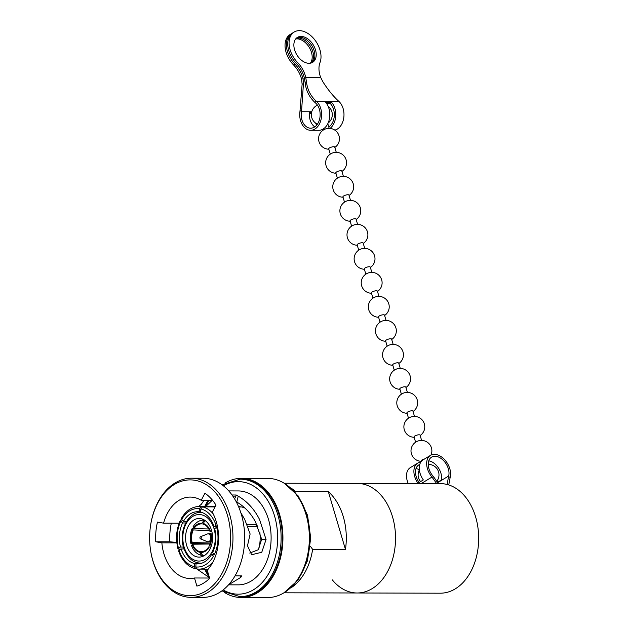 <?xml version="1.0" encoding="UTF-8"?>
<svg xmlns="http://www.w3.org/2000/svg" width="629" height="629" viewBox="0 0 629 629"><rect width="100%" height="100%" fill="white"/><g stroke="black" fill="none" stroke-linecap="round" stroke-linejoin="round"><path stroke-width="0.94" d="M209.567 578.027L194.487 577.988A40.696 28.454 90.1 0 1 190.013 578.483A40.696 28.454 90.1 0 1 163.91 553.717A40.696 28.454 90.1 0 1 161.873 542.851L176.843 542.882M198.505 506.51L201.233 504.395L204 500.291M194.487 577.988L196.893 586.102A49.298 34.469 -89.9 0 0 209.661 578.342L207.256 570.22A40.696 28.454 90.1 0 0 216.321 521.85A40.696 28.454 90.1 0 0 212.28 512.203L215.991 505.15A49.298 34.469 -89.9 0 0 204.928 493.23L201.217 500.283A40.696 28.454 90.1 0 0 190.217 497.083A40.696 28.454 90.1 0 0 163.579 523.163L179.147 523.202M201.217 500.283L212.563 500.307M249.744 553.072L258.26 549.754L261.68 539.297L255.516 521.944C250.877 513.28 244.634 506.644 236.803 502.044L236.189 501.698M209.473 577.713L196.806 568.946M227.399 515.112A57.899 40.484 90.1 0 1 205.895 591.063A57.899 40.484 90.1 0 1 152.831 560.455A57.899 40.484 90.1 0 1 150.496 549.777A57.899 40.484 90.1 0 1 150.551 525.592A57.899 40.484 90.1 0 1 186.341 480.147A57.899 40.484 90.1 0 1 227.399 515.112M150.551 525.592L150.606 525.246A59.574 41.648 90.1 0 1 191.46 478.213A59.574 41.648 90.1 0 1 229.664 514.467A59.574 41.648 90.1 0 1 191.161 597.361A59.574 41.648 90.1 0 1 152.949 561.107A59.574 41.648 90.1 0 1 150.543 550.123L150.496 549.777M191.46 478.213L203.167 478.244A59.574 41.648 90.1 0 1 241.379 514.491A59.574 41.648 90.1 0 1 243.785 525.482A59.574 41.648 90.1 0 1 243.722 550.359A59.574 41.648 90.1 0 1 202.868 597.385L191.161 597.361M243.785 525.482L243.832 525.828A57.899 40.484 90.1 0 1 243.777 550.005L243.722 550.359M228.767 490.919L238.407 490.942A46.963 32.834 90.1 0 1 268.52 519.523A46.963 32.834 90.1 0 1 238.171 584.86L228.531 584.836M240.828 512.714L244.752 519.46L250.122 533.99L247.488 545.799L251.647 554.723L261.766 552.27L266.059 539.517L259.549 519.499C254.336 509.199 247.228 501.415 238.218 496.147L236.803 502.044M228.539 584.828L240.765 577.398L241.921 575.897L235.01 575.881M205.675 569.127L207.334 570.141M279.087 514.915A58.741 41.066 90.1 0 1 241.119 596.646L239.901 596.646A58.741 41.066 90.1 0 0 277.869 514.915A58.741 41.066 90.1 0 0 240.192 479.172L241.418 479.172A58.741 41.066 90.1 0 1 279.087 514.915M224.93 483.158A59.574 41.648 90.1 0 1 241.418 478.339A59.574 41.648 90.1 0 1 279.63 514.585A59.574 41.648 90.1 0 1 241.119 597.487A59.574 41.648 90.1 0 1 224.655 592.581M241.418 478.339L267.852 478.41A59.574 41.648 90.1 0 1 306.064 514.656A59.574 41.648 90.1 0 1 267.553 597.55L241.119 597.487M392.504 516.755A54.786 38.306 90.1 0 1 357.099 592.99A54.786 38.306 -89.9 0 0 392.504 516.755A54.786 38.306 -89.9 0 0 357.366 483.418A54.786 38.306 90.1 0 1 392.504 516.755M291.321 488.277A54.786 38.306 90.1 0 1 295.488 491.508L328.314 491.587A54.786 38.306 90.1 0 1 343.269 516.629A54.786 38.306 90.1 0 1 345.455 549.431L312.621 549.353A54.786 38.306 90.1 0 1 291.07 587.793M186.64 545.367A19.302 13.5 90.1 0 1 199.118 518.5A19.302 13.5 90.1 0 1 211.501 530.247A19.302 13.5 90.1 0 1 199.016 557.113A19.302 13.5 90.1 0 1 186.64 545.367M203.639 551.326L199.385 551.476L201.296 555.273L201.893 555.273M210.573 542.072L192.081 542.292L190.87 543.44L210.078 543.833M191.641 542.56A14.609 10.213 90.1 0 1 192.733 529.885L192.191 528.454L193.433 528.006M204.433 520.081L203.592 520.081A17.738 12.407 90.1 0 1 204.339 520.112L204.488 520.112M204.339 520.112L201.83 523.218L201.775 523.902L203.238 523.957M208.852 528.989L193.991 528.627L193.095 526.732C195.792 522.408 199.291 520.191 203.592 520.081M203.285 523.47A14.609 10.213 90.1 0 1 210.401 531.143L209.96 531.411A13.932 9.742 90.1 0 0 203.222 524.154L204.511 520.883M193.991 528.627A13.932 9.742 90.1 0 1 201.587 523.886A13.932 9.742 90.1 0 1 201.775 523.902M209.96 531.411L211.824 531.442M192.733 529.885L209.685 530.695M192.081 542.292A13.932 9.742 90.1 0 1 193.119 530.294M201.296 555.273L200.903 555.218C196.539 553.937 193.386 550.658 191.444 545.382L192.647 544.211L210.023 544.006M199.385 551.476A13.932 9.742 90.1 0 1 192.647 544.211M202.75 555.525L203.497 555.556A17.738 12.407 90.1 0 1 202.75 555.525L200.777 552.404L200.84 551.727L202.2 551.68M210.943 546.947L208.616 546.994L208.993 547.403A14.609 10.213 90.1 0 1 200.777 552.404M208.616 546.994A13.932 9.742 90.1 0 1 201.524 551.735A13.932 9.742 90.1 0 1 200.84 551.727M209.874 545.736L209.496 545.327A13.932 9.742 90.1 0 0 210.534 533.337L210.974 533.07A14.609 10.213 90.1 0 1 209.874 545.736M215.071 506.903L202.475 506.872L200.808 508.94A29.217 20.427 90.1 0 1 216.093 525.412L214.072 526.638A26.088 18.241 90.1 0 0 200.541 512.053L200.808 508.94M217.5 526.646L214.072 526.638M238.69 506.966L241.693 506.974A31.308 21.889 90.1 0 1 244.964 508.075M256.899 524.688L247.103 524.665M182.048 518.162L181.718 519.412A29.217 20.427 90.1 0 1 199.362 508.688L201.028 506.62L215.197 506.659M186.624 521.307L183.471 521.299A26.088 18.241 90.1 0 1 197.64 511.715A26.088 18.241 90.1 0 1 199.086 511.802L199.362 508.688M183.471 521.299L181.718 519.412M200.557 511.802L199.086 511.802M238.533 506.597A31.308 21.889 90.1 0 1 240.247 506.722L238.588 506.715M180.853 549.101L178.636 549.093L178.487 548.276A29.217 20.427 90.1 0 1 180.845 521.087L181.168 519.829L180.484 520.12C176.301 529.138 175.467 538.723 177.976 548.865M178.636 549.093L178.487 548.276L180.507 547.049A26.088 18.241 90.1 0 1 182.591 522.966L180.845 521.087M183.456 547.057L180.507 547.049M185.673 522.974L182.591 522.966M182.111 519.837L181.168 519.829M196.421 568.742L195.658 568.742L194.345 566.658A29.217 20.427 90.1 0 1 179.061 550.194L179.202 551.02M195.658 568.742L195.43 568.71C187.615 566.658 181.985 560.683 178.55 550.8M200.407 563.568L194.613 563.553A26.088 18.241 90.1 0 1 181.073 548.968L179.061 550.194M194.613 563.553L194.345 566.658M184.061 548.975L181.073 548.968M214.112 554.314L211.682 554.306L213.428 556.193A29.217 20.427 90.1 0 1 195.792 566.918L196.971 568.986L198.992 569.111A31.308 21.889 90.1 0 1 197.105 568.993M211.682 554.306A26.088 18.241 90.1 0 1 197.506 563.891A26.088 18.241 90.1 0 1 196.059 563.804L195.792 566.918M198.961 563.812L196.059 563.804M214.308 554.519L212.563 552.639A26.088 18.241 90.1 0 0 214.646 528.557L216.659 527.33A29.217 20.427 90.1 0 1 214.308 554.519L215.645 555.446M312.621 549.353L310.317 546.169M212.225 500.307L205.699 506.518A56.272 39.344 90.1 0 1 209.064 500.299M232.824 496.124L235.82 496.132L236.174 494.999L232.022 494.984M236.174 494.999L238.218 496.147M171.316 523.186A49.298 34.469 -89.9 0 0 169.854 541.813L176.788 542.41M163.579 523.163L157.454 522.101A49.298 34.469 -89.9 0 0 155.756 541.781L161.873 542.851M259.785 531.992A31.308 21.889 90.1 0 1 258.637 549.369M257.175 525.286L255.004 526.607M257.764 526.615L247.842 526.591M240.765 577.398L239.963 575.897M261.68 539.297L266.059 539.517M234.586 498.868L234.979 498.144L234.137 498.144M155.756 541.781L169.854 541.813M235.82 496.132L234.979 498.144M328.314 491.587L345.455 549.431M200.36 538.809L207.248 541.64A3.963 2.775 -89.9 0 0 208.01 541.797A3.963 2.775 -89.9 0 0 209.103 541.475A3.963 2.775 -89.9 0 0 210.739 537.04A3.963 2.775 -89.9 0 0 208.034 533.864A3.963 2.775 -89.9 0 0 207.271 534.013L200.36 536.804A1.046 0.731 -89.9 0 0 200.848 538.77A1.046 0.731 -89.9 0 0 200.36 536.804M332.316 579.883A54.786 38.306 -89.9 0 0 357.099 592.99L440.229 593.194A54.786 38.306 -89.9 0 0 475.642 516.959A54.786 38.306 -89.9 0 0 440.504 483.63L284.198 483.237M419.763 464.438A13.563 8.916 58.7 0 0 418.82 464.902A13.563 8.916 58.7 0 0 416.162 476.475A13.563 8.916 58.7 0 0 419.134 482.474M419.354 469.753A13.563 8.916 58.7 0 0 416.005 468.605M447.18 484.479L448.414 477.089A54.267 35.672 -121.3 0 1 448.681 475.98A13.563 8.916 58.7 0 0 448.328 468.762A13.563 8.916 58.7 0 0 431.58 457.141A13.563 8.916 58.7 0 0 428.931 468.707A13.563 8.916 58.7 0 0 432.862 475.941A54.267 35.672 -121.3 0 1 433.79 477.057L438.334 483.622M428.774 460.845A13.563 8.916 -121.3 0 1 440.937 473.252A13.563 8.916 -121.3 0 1 441.401 479.974L437.548 482.317M437.831 482.144A15.654 10.292 58.7 0 0 437.737 479.817M448.76 484.935L450.222 477.096A15.654 10.292 58.7 0 0 449.821 468.762A15.654 10.292 58.7 0 0 430.495 455.357A15.654 10.292 58.7 0 0 427.437 468.707A15.654 10.292 58.7 0 0 431.974 477.049L436.675 483.615M420.809 462.126A15.654 10.292 58.7 0 0 417.735 463.125L410.344 467.614A15.654 10.292 58.7 0 0 407.285 480.965A15.654 10.292 58.7 0 0 408.229 483.544M417.735 463.125A15.654 10.292 58.7 0 0 414.676 476.468A15.654 10.292 58.7 0 0 417.955 483.19L423.333 479.927A15.654 10.292 -121.3 0 1 420.046 473.197A15.654 10.292 -121.3 0 1 423.105 459.854L430.495 455.357M424.481 459.021A3.129 0.881 163.5 0 0 421.917 460.011A3.129 0.881 163.5 0 0 421.155 460.908L421.312 461.434M421.619 440.426L420.046 435.119A3.129 0.881 163.5 0 0 419.063 434.788A3.129 0.881 163.5 0 0 414.81 436.007A3.129 0.881 163.5 0 0 414.039 436.903L415.612 442.203M430.975 455.097A10.434 10.434 0 0 0 419.59 440.591A3.129 0.881 163.5 0 0 417.404 441.236A10.434 10.434 0 0 0 421.265 461.293M414.503 416.414L412.939 411.114A3.129 0.881 163.5 0 0 411.948 410.776A3.129 0.881 163.5 0 0 407.694 412.003A3.129 0.881 163.5 0 0 406.932 412.891L408.504 418.199M420.156 435.504A10.434 10.434 0 0 0 412.475 416.579A3.129 0.881 163.5 0 0 410.289 417.231A10.434 10.434 0 0 0 414.157 437.289M407.395 392.41L405.823 387.11A3.129 0.881 163.5 0 0 404.84 386.772A3.129 0.881 163.5 0 0 400.587 387.991A3.129 0.881 163.5 0 0 399.824 388.887L401.388 394.186M413.049 411.5A10.434 10.434 0 0 0 405.367 392.575A3.129 0.881 163.5 0 0 403.181 393.227A10.434 10.434 0 0 0 407.049 413.277M400.28 368.405L398.715 363.106A3.129 0.881 163.5 0 0 397.725 362.768A3.129 0.881 163.5 0 0 393.471 363.987A3.129 0.881 163.5 0 0 392.708 364.883L394.281 370.182M405.941 387.495A10.434 10.434 0 0 0 398.259 368.57A3.129 0.881 163.5 0 0 396.073 369.215A10.434 10.434 0 0 0 399.934 389.272M393.172 344.401L391.6 339.102A3.129 0.881 163.5 0 0 390.617 338.764A3.129 0.881 163.5 0 0 386.363 339.982A3.129 0.881 163.5 0 0 385.601 340.879L387.173 346.178M398.825 363.491A10.434 10.434 0 0 0 391.144 344.566A3.129 0.881 163.5 0 0 388.958 345.211A10.434 10.434 0 0 0 392.826 365.268M386.064 320.397L384.492 315.098A3.129 0.881 163.5 0 0 383.509 314.759A3.129 0.881 163.5 0 0 379.256 315.978A3.129 0.881 163.5 0 0 378.485 316.874L380.058 322.174M391.718 339.487A10.434 10.434 0 0 0 384.036 320.562A3.129 0.881 163.5 0 0 381.85 321.207A10.434 10.434 0 0 0 385.711 341.264M378.949 296.393L377.384 291.085A3.129 0.881 163.5 0 0 376.394 290.755A3.129 0.881 163.5 0 0 372.14 291.974A3.129 0.881 163.5 0 0 371.377 292.87L372.95 298.17M384.602 315.483A10.434 10.434 0 0 0 376.928 296.55A3.129 0.881 163.5 0 0 374.735 297.202A10.434 10.434 0 0 0 378.603 317.26M371.841 272.381L370.269 267.081A3.129 0.881 163.5 0 0 369.286 266.743A3.129 0.881 163.5 0 0 365.032 267.97A3.129 0.881 163.5 0 0 364.27 268.858L365.834 274.165M377.494 291.471A10.434 10.434 0 0 0 369.813 272.546A3.129 0.881 163.5 0 0 367.627 273.198A10.434 10.434 0 0 0 371.495 293.256M364.734 248.376L363.161 243.077A3.129 0.881 163.5 0 0 362.17 242.739A3.129 0.881 163.5 0 0 357.917 243.958A3.129 0.881 163.5 0 0 357.154 244.854L358.727 250.153M370.387 267.467A10.434 10.434 0 0 0 362.705 248.541A3.129 0.881 163.5 0 0 360.519 249.194A10.434 10.434 0 0 0 364.38 269.243M357.618 224.372L356.045 219.073A3.129 0.881 163.5 0 0 355.063 218.735A3.129 0.881 163.5 0 0 350.809 219.953A3.129 0.881 163.5 0 0 350.046 220.85L351.619 226.149M363.271 243.462A10.434 10.434 0 0 0 355.589 224.537A3.129 0.881 163.5 0 0 353.404 225.182A10.434 10.434 0 0 0 357.272 245.239M350.51 200.368L348.938 195.069A3.129 0.881 163.5 0 0 347.955 194.731A3.129 0.881 163.5 0 0 343.701 195.949A3.129 0.881 163.5 0 0 342.931 196.846L344.503 202.145M356.163 219.458A10.434 10.434 0 0 0 348.482 200.533A3.129 0.881 163.5 0 0 346.296 201.178A10.434 10.434 0 0 0 350.156 221.235M343.395 176.364L341.83 171.064A3.129 0.881 163.5 0 0 340.839 170.726A3.129 0.881 163.5 0 0 336.586 171.945A3.129 0.881 163.5 0 0 335.823 172.841L337.396 178.141M349.056 195.454A10.434 10.434 0 0 0 341.374 176.529A3.129 0.881 163.5 0 0 339.18 177.174A10.434 10.434 0 0 0 343.049 197.231M336.287 152.36L334.714 147.052A3.129 0.881 163.5 0 0 333.732 146.722A3.129 0.881 163.5 0 0 329.478 147.941A3.129 0.881 163.5 0 0 328.715 148.837L330.28 154.136M341.94 171.442A10.434 10.434 0 0 0 334.258 152.517A3.129 0.881 163.5 0 0 332.073 153.169A10.434 10.434 0 0 0 335.941 173.227M334.832 147.438A10.434 10.434 0 0 0 327.151 128.513A3.129 0.881 163.5 0 0 324.965 129.165A10.434 10.434 0 0 0 328.825 149.215M301.055 36.419A14.609 9.6 58.7 0 0 297.446 37.378A14.609 9.6 58.7 0 0 295.544 52.388A14.609 9.6 58.7 0 0 309.02 63.301A14.609 9.6 58.7 0 0 312.629 62.342A14.609 9.6 58.7 0 0 314.539 47.332A14.609 9.6 58.7 0 0 301.055 36.419M311.929 62.711A14.609 9.6 58.7 0 0 312.943 47.607A14.609 9.6 58.7 0 0 299.711 37.237A14.609 9.6 58.7 0 0 296.802 37.826M296.204 38.361A14.609 9.6 -121.3 0 1 298.366 38.054A14.609 9.6 -121.3 0 1 311.331 47.89A14.609 9.6 -121.3 0 1 311.182 62.994M295.669 38.982A14.609 9.6 -121.3 0 1 297.03 38.864A14.609 9.6 -121.3 0 1 309.704 48.166A14.609 9.6 -121.3 0 1 310.38 63.183M304.538 78.916L303.021 78.908A21.237 13.964 -121.3 0 0 294.922 64.166A20.867 13.72 -121.3 0 1 291.51 33.659A20.867 13.72 -121.3 0 1 292.202 33.282M294.922 64.166L293.578 64.984A20.867 13.72 -121.3 0 1 290.166 34.477L291.51 33.659M328.77 126.995A13.563 9.482 -89.9 0 0 333.574 109.352A13.563 9.482 -89.9 0 0 330.209 103.463L326.537 103.455M303.021 78.908L303.461 83.468L301.606 110.287A54.267 37.937 90.1 0 1 301.401 111.726A13.563 9.482 -89.9 0 0 301.928 119.935A13.563 9.482 -89.9 0 0 310.632 128.19A13.563 9.482 -89.9 0 0 319.398 109.312A13.563 9.482 -89.9 0 0 315.64 103.07A54.267 37.937 90.1 0 1 314.775 102.283C309.209 97.039 305.977 90.442 305.089 82.478L304.365 78.09A21.237 13.964 58.7 0 0 296.267 63.348A20.867 13.72 -121.3 0 1 292.855 32.842L294.199 32.024A20.867 13.72 -121.3 0 1 313.942 38.809A20.867 13.72 -121.3 0 1 319.996 62.593A21.237 13.964 58.7 0 0 320.625 77.312L322.834 81.699C327.898 89.68 333.213 96.229 338.795 101.348L316.411 101.293C310.679 96.198 307.361 89.656 306.433 81.66L305.702 77.273A21.237 13.964 58.7 0 0 297.611 62.538A20.867 13.72 -121.3 0 1 294.199 32.024M314.736 126.869A13.563 9.482 90.1 0 1 310.136 119.958A13.563 9.482 90.1 0 1 309.515 112.402L311.583 112.402M309.429 113.346L311.426 113.354M293.578 64.984A21.237 13.964 -121.3 0 1 301.676 79.726L302.117 84.286L299.978 111.286A15.654 10.945 -89.9 0 0 300.583 120.752A15.654 10.945 -89.9 0 0 310.624 130.274A15.654 10.945 -89.9 0 0 320.743 108.495A15.654 10.945 -89.9 0 0 316.411 101.293L314.775 102.283M334.817 130.124A15.654 10.945 -89.9 0 0 343.119 108.55A15.654 10.945 -89.9 0 0 338.795 101.348M315.601 123.087A15.654 10.945 -89.9 0 0 316.67 125.1M321.812 129.716A15.654 10.945 -89.9 0 0 323.164 130.132M330.06 128.402A15.654 10.945 -89.9 0 0 334.919 108.534A15.654 10.945 -89.9 0 0 331.758 102.519L325.791 102.503A15.654 10.945 90.1 0 1 328.951 108.518A15.654 10.945 90.1 0 1 318.832 130.297L310.624 130.274M331.758 102.519L330.209 103.463M223.437 485.832A56.272 39.344 90.1 0 1 274.519 515.874A56.272 39.344 90.1 0 1 266.193 577.501A56.272 39.344 90.1 0 1 223.169 589.9M208.686 575.055A56.272 39.344 90.1 0 1 205.51 569.127M288.2 486.068A58.741 41.066 90.1 0 1 306.748 514.986A58.741 41.066 90.1 0 1 287.94 589.994M214.041 528.698A23.257 16.26 90.1 0 1 205.408 559.205A23.257 16.26 90.1 0 1 184.093 546.908A23.257 16.26 90.1 0 1 192.726 516.409A23.257 16.26 90.1 0 1 214.041 528.698M202.168 563.041A25.341 17.714 90.1 0 1 200.164 563.144L201.744 563.191M204.425 555.509A17.738 12.407 90.1 0 1 203.497 555.556L204.346 555.556M193.614 528.218A14.609 10.213 90.1 0 1 201.83 523.218M199.33 552.152A14.609 10.213 90.1 0 1 192.207 544.478M202.475 506.872A31.308 21.889 90.1 0 1 213.113 513.759M181.372 518.438C185.948 510.685 191.869 506.707 199.149 506.502A31.308 21.889 90.1 0 1 201.028 506.62M212.995 561.925A31.308 21.889 90.1 0 1 198.992 569.111L208.215 569.135M200.164 563.144C192.372 562.483 186.844 557.27 183.589 547.505C178.416 531.819 187.796 512.014 200.297 512.47A25.341 17.714 90.1 0 1 202.294 512.588M216.455 526.646A25.341 17.714 90.1 0 1 216.675 527.322M448.414 477.089L450.222 477.096M421.241 483.575L431.974 477.049L433.79 477.057M437.745 482.632L448.681 475.98M301.606 110.287L299.978 111.286M320.625 77.312L305.702 77.273M311.748 111.758L301.401 111.726M296.267 63.348L297.611 62.538M306.433 81.66L305.089 82.478M303.461 83.468L302.117 84.286M204.567 569.127L209.103 577.548M221.872 590.883L239.901 596.646M284.049 592.73L298.06 580.103L307.416 560.879L310.734 538.07L307.526 515.253L298.264 495.998L284.324 483.308M283.923 592.801L357.099 592.99M192.191 528.454C190.1 533.188 189.659 538.18 190.87 543.44M199.149 506.502L215.26 506.542M200.297 512.47L201.87 512.438M204.724 506.518L207.94 500.299M222.139 484.841L240.192 479.172M210.652 533.872L208.034 533.864M210.629 541.797L208.01 541.797M317.448 105.129A10.481 10.481 0 0 0 317.401 124.157M419.37 469.902A10.434 10.434 0 0 0 420.581 481.602M428.31 463.03L428.726 464.43M327.795 123.685L329.179 128.347M322.897 129.189L323.172 130.132M436.841 481.201A10.434 10.434 0 0 0 428.255 464.43M328.094 123.048A10.481 10.481 0 0 0 328.134 106.285"/></g></svg>
